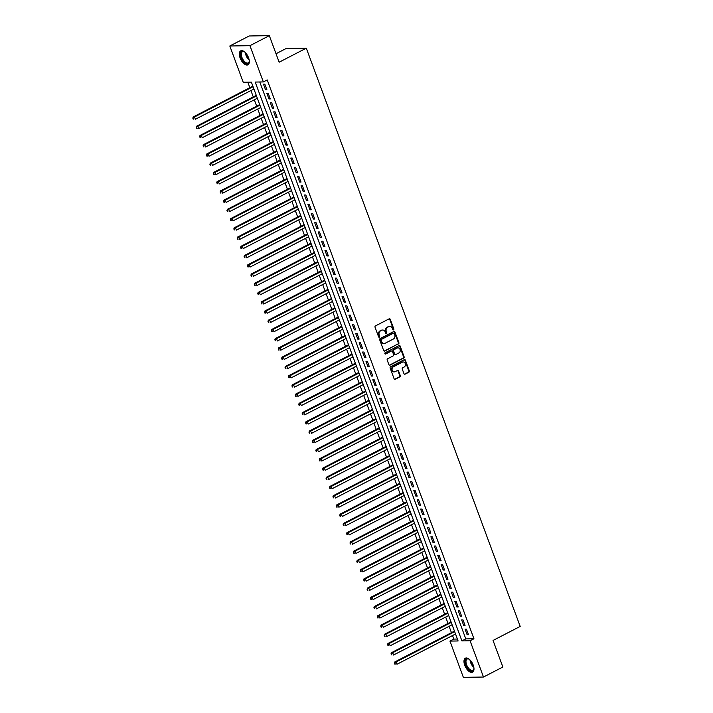 <?xml version="1.0" encoding="UTF-8"?>
<svg xmlns="http://www.w3.org/2000/svg" width="713" height="713" viewBox="0 0 713 713"><rect width="100%" height="100%" fill="white"/><g stroke="black" fill="none" stroke-linecap="round" stroke-linejoin="round"><path stroke-width="1.07" d="M393.523 329.878A0.695 0.579 89.1 0 0 393.826 328.969L390.261 319.335A0.989 0.829 89.1 0 0 389.164 318.827L375.466 325.912A0.989 0.829 89.1 0 0 375.038 327.214L378.603 336.848A0.695 0.579 89.1 0 0 379.664 336.295L379.209 335.048A3.164 2.665 89.1 0 1 380.564 330.885L381.713 330.297A3.164 2.665 89.1 0 1 382.729 330.03A3.164 2.665 89.1 0 1 385.216 331.937L385.68 333.185A0.695 0.579 89.1 0 0 386.749 332.632L386.286 331.385A3.164 2.665 89.1 0 1 387.649 327.222L388.79 326.634A3.164 2.665 89.1 0 1 389.815 326.376A3.164 2.665 89.1 0 1 392.302 328.274L392.756 329.522A0.695 0.579 89.1 0 0 393.523 329.878M393.032 329.861A0.695 0.579 89.1 0 0 393.282 328.978L389.717 319.344A0.989 0.829 89.1 0 0 389.209 318.8M378.87 337.187A0.695 0.579 89.1 0 0 379.12 336.304L378.665 335.057L379.209 335.048M385.947 333.524A0.695 0.579 89.1 0 0 386.205 332.641L385.742 331.393L386.286 331.385M464.733 665.247A7.852 3.913 62.7 0 1 465.366 658.206A7.852 3.913 62.7 0 1 473.218 665.113A7.852 3.913 62.7 0 1 472.585 672.163A7.852 3.913 62.7 0 1 464.733 665.247M240.076 57.905A7.852 3.913 62.7 0 1 240.709 50.864A7.852 3.913 62.7 0 1 248.561 57.771A7.852 3.913 62.7 0 1 247.919 64.821A7.852 3.913 62.7 0 1 240.076 57.905M403.959 373.657A0.989 0.829 89.1 0 0 405.055 374.173L408.906 372.186A0.989 0.829 89.1 0 0 409.324 370.885L405.367 360.181A0.989 0.829 89.1 0 0 404.271 359.673L390.572 366.758A0.989 0.829 89.1 0 0 390.145 368.06L394.102 378.755A0.989 0.829 89.1 0 0 395.198 379.271L399.841 376.865A0.989 0.829 89.1 0 0 400.269 375.564L398.576 370.992A0.989 0.829 89.1 0 0 397.48 370.475L395.18 371.669A2.647 2.228 89.1 0 1 393.38 366.812L402.399 362.151A2.647 2.228 89.1 0 1 404.2 366.999L402.693 367.783A0.989 0.829 89.1 0 0 402.266 369.076L403.959 373.657M229.809 45.989L249.202 35.971L269.327 35.65L279.148 62.209L306.296 48.172L520.187 626.415L493.048 640.452L502.87 667.011L483.485 677.029L463.361 677.35L449.948 641.094L458.103 640.969L251.377 82.12L243.222 82.245L229.809 45.989L249.933 45.677L263.347 81.933L255.192 82.057L461.908 640.907L470.072 640.773L483.485 677.029M269.327 35.65L249.933 45.677M259.782 81.986L465.794 638.901L473.949 638.768L267.223 79.927L263.347 81.933M473.949 638.768L470.072 640.773M398.469 343.987A0.989 0.829 89.1 0 0 398.897 342.686L394.94 331.991A0.989 0.829 89.1 0 0 393.843 331.474L380.145 338.559A0.989 0.829 89.1 0 0 379.717 339.86L383.674 350.555A0.989 0.829 89.1 0 0 384.77 351.072L397.925 343.996A0.989 0.829 89.1 0 0 398.353 342.695L394.396 332A0.989 0.829 89.1 0 0 393.888 331.447M400.153 346.09L404.111 356.785A0.989 0.829 89.1 0 1 403.683 358.086L389.984 365.172A0.989 0.829 89.1 0 1 388.888 364.655L387.195 360.074A0.989 0.829 89.1 0 1 387.622 358.782L393.175 355.903A0.989 0.829 89.1 0 0 393.603 354.602L392.48 351.562A0.989 0.829 89.1 0 0 391.384 351.054L385.599 354.04A0.695 0.579 89.1 0 1 385.127 352.775L399.057 345.573A0.989 0.829 89.1 0 1 400.153 346.09L399.61 346.099L403.567 356.794L404.111 356.785M266.867 89.686L264.817 84.143L263.462 84.17L265.512 89.704L266.867 89.686M270.289 98.92L268.24 93.385L266.876 93.403L268.926 98.947L270.289 98.92M273.703 108.162L271.653 102.619L270.289 102.636L272.348 108.18L273.703 108.162M277.116 117.395L275.066 111.852L273.712 111.879L275.762 117.422L277.116 117.395M280.539 126.638L278.489 121.094L277.125 121.112L279.175 126.656L280.539 126.638M283.952 135.871L281.902 130.327L280.548 130.354L282.598 135.889L283.952 135.871M287.375 145.104L285.325 139.57L283.961 139.588L286.011 145.131L287.375 145.104M290.788 154.347L288.738 148.803L287.375 148.821L289.425 154.364L290.788 154.347M294.202 163.58L292.152 158.036L290.797 158.063L292.847 163.607L294.202 163.58M297.624 172.822L295.574 167.279L294.211 167.297L296.26 172.84L297.624 172.822M301.038 182.056L298.988 176.512L297.633 176.539L299.683 182.082L301.038 182.056M304.46 191.298L302.41 185.754L301.046 185.772L303.096 191.316L304.46 191.298M307.873 200.531L305.824 194.988L304.46 195.014L306.51 200.549L307.873 200.531M311.287 209.765L309.237 204.23L307.882 204.248L309.932 209.791L311.287 209.765M314.709 219.007L312.659 213.463L311.296 213.481L313.346 219.025L314.709 219.007M318.123 228.24L316.073 222.697L314.709 222.723L316.768 228.267L318.123 228.24M321.536 237.482L319.486 231.939L318.132 231.957L320.182 237.5L321.536 237.482M324.959 246.716L322.909 241.172L321.545 241.199L323.595 246.743L324.959 246.716M328.372 255.958L326.322 250.415L324.968 250.432L327.017 255.976L328.372 255.958M331.795 265.191L329.745 259.648L328.381 259.675L330.431 265.209L331.795 265.191M335.208 274.425L333.158 268.89L331.795 268.908L333.844 274.452L335.208 274.425M338.622 283.667L336.572 278.123L335.217 278.141L337.267 283.685L338.622 283.667M342.044 292.9L339.994 287.357L338.63 287.384L340.68 292.927L342.044 292.9M345.457 302.143L343.408 296.599L342.053 296.617L344.103 302.16L345.457 302.143M348.88 311.376L346.83 305.832L345.466 305.859L347.516 311.403L348.88 311.376M352.293 320.618L350.243 315.075L348.88 315.093L350.93 320.636L352.293 320.618M355.707 329.852L353.657 324.308L352.302 324.335L354.352 329.869L355.707 329.852M359.129 339.085L357.079 333.55L355.716 333.568L357.766 339.112L359.129 339.085M362.543 348.327L360.493 342.784L359.129 342.801L361.188 348.345L362.543 348.327M365.956 357.561L363.906 352.017L362.552 352.044L364.601 357.587L365.956 357.561M369.379 366.803L367.329 361.259L365.965 361.277L368.015 366.821L369.379 366.803M372.792 376.036L370.742 370.493L369.387 370.519L371.437 376.063L372.792 376.036M376.214 385.278L374.165 379.735L372.801 379.753L374.851 385.296L376.214 385.278M379.628 394.512L377.578 388.968L376.214 388.986L378.264 394.53L379.628 394.512M383.041 403.745L380.992 398.211L379.637 398.228L381.687 403.772L383.041 403.745M386.464 412.987L384.414 407.444L383.05 407.462L385.1 413.005L386.464 412.987M389.877 422.221L387.827 416.677L386.473 416.704L388.523 422.248L389.877 422.221M393.3 431.463L391.25 425.919L389.886 425.937L391.936 431.481L393.3 431.463M396.713 440.696L394.663 435.153L393.3 435.18L395.35 440.714L396.713 440.696M400.127 449.93L398.077 444.395L396.722 444.413L398.772 449.956L400.127 449.93M403.549 459.172L401.499 453.628L400.136 453.646L402.185 459.19L403.549 459.172M406.963 468.405L404.913 462.862L403.549 462.889L405.608 468.432L406.963 468.405M410.376 477.648L408.326 472.104L406.971 472.122L409.021 477.665L410.376 477.648M413.798 486.881L411.749 481.337L410.385 481.364L412.435 486.908L413.798 486.881M417.212 496.123L415.162 490.58L413.807 490.597L415.857 496.141L417.212 496.123M420.634 505.357L418.584 499.813L417.221 499.84L419.271 505.374L420.634 505.357M424.048 514.59L421.998 509.055L420.634 509.073L422.684 514.617L424.048 514.59M427.461 523.832L425.411 518.289L424.057 518.306L426.107 523.85L427.461 523.832M430.884 533.066L428.834 527.522L427.47 527.549L429.52 533.092L430.884 533.066M434.297 542.308L432.247 536.764L430.893 536.782L432.943 542.326L434.297 542.308M437.72 551.541L435.67 545.998L434.306 546.024L436.356 551.568L437.72 551.541M441.133 560.783L439.083 555.24L437.72 555.258L439.769 560.801L441.133 560.783M444.547 570.017L442.497 564.473L441.142 564.5L443.192 570.035L444.547 570.017M447.969 579.25L445.919 573.715L444.555 573.733L446.605 579.277L447.969 579.25M451.382 588.492L449.333 582.949L447.969 582.967L450.028 588.51L451.382 588.492M454.796 597.726L452.746 592.182L451.391 592.209L453.441 597.752L454.796 597.726M458.218 606.968L456.168 601.424L454.805 601.442L456.855 606.986L458.218 606.968M461.632 616.201L459.582 610.658L458.227 610.685L460.277 616.228L461.632 616.201M465.054 625.444L463.004 619.9L461.641 619.918L463.691 625.461L465.054 625.444M465.054 629.16L467.104 634.695L468.468 634.677L466.418 629.133L465.054 629.16M247.812 82.173L249.844 87.672M250.914 90.56L253.267 96.915M254.327 99.793L256.68 106.148M257.75 109.036L260.102 115.39M261.163 118.269L263.516 124.623M264.585 127.502L266.929 133.866M267.999 136.744L270.352 143.099M271.412 145.978L273.765 152.332M274.835 155.22L277.188 161.575M278.248 164.453L280.601 170.808M281.671 173.687L284.015 180.05M285.084 182.929L287.437 189.284M288.498 192.162L290.851 198.517M291.92 201.405L294.264 207.759M295.334 210.638L297.686 216.993M298.747 219.88L301.1 226.235M302.169 229.114L304.522 235.468M305.583 238.347L307.936 244.711M309.005 247.589L311.349 253.944M312.419 256.823L314.772 263.177M315.832 266.065L318.185 272.419M319.255 275.298L321.608 281.653M322.668 284.54L325.021 290.895M326.091 293.774L328.435 300.128M329.504 303.007L331.857 309.371M332.918 312.249L335.27 318.604M336.34 321.483L338.693 327.837M339.753 330.725L342.106 337.08M343.167 339.958L345.52 346.313M346.589 349.201L348.942 355.555M350.003 358.434L352.356 364.789M353.425 367.667L355.769 374.031M356.839 376.91L359.192 383.264M360.252 386.143L362.605 392.498M363.675 395.385L366.027 401.74M367.088 404.619L369.441 410.973M370.51 413.861L372.854 420.215M373.924 423.094L376.277 429.449M377.337 432.328L379.69 438.682M380.76 441.57L383.113 447.924M384.173 450.803L386.526 457.158M387.587 460.045L389.94 466.4M391.009 469.279L393.362 475.633M394.423 478.512L396.776 484.876M397.845 487.754L400.189 494.109M401.259 496.988L403.611 503.342M404.672 506.23L407.025 512.585M408.094 515.463L410.447 521.818M411.508 524.706L413.861 531.06M414.93 533.939L417.274 540.294M418.344 543.172L420.697 549.536M421.757 552.415L424.11 558.769M425.18 561.648L427.533 568.003M428.593 570.89L430.946 577.245M432.007 580.124L434.36 586.478M435.429 589.366L437.782 595.72M438.843 598.599L441.195 604.954M442.265 607.832L444.609 614.196M445.678 617.075L448.031 623.429M449.092 626.308L451.445 632.663M452.514 635.55L453.825 639.089L457.39 639.035M306.296 48.172L286.163 48.493L276.02 53.742M453.825 639.089L449.948 641.094M465.794 638.901L461.908 640.907M265.512 89.704L266.662 89.116M268.926 98.947L270.075 98.349M272.348 108.18L273.489 107.592M275.762 117.422L276.911 116.825M279.175 126.656L280.325 126.058M282.598 135.889L283.738 135.301M286.011 145.131L287.161 144.534M289.425 154.364L290.574 153.776M292.847 163.607L293.997 163.01M296.26 172.84L297.41 172.252M299.683 182.082L300.824 181.485M303.096 191.316L304.246 190.719M306.51 200.549L307.659 199.961M309.932 209.791L311.082 209.194M313.346 219.025L314.495 218.436M316.768 228.267L317.909 227.67M320.182 237.5L321.331 236.912M323.595 246.743L324.745 246.145M327.017 255.976L328.158 255.379M330.431 265.209L331.581 264.621M333.844 274.452L334.994 273.854M337.267 283.685L338.417 283.097M340.68 292.927L341.83 292.33M344.103 302.16L345.244 301.572M347.516 311.403L348.666 310.806M350.93 320.636L352.079 320.039M354.352 329.869L355.502 329.281M357.766 339.112L358.915 338.515M361.188 348.345L362.329 347.757M364.601 357.587L365.751 356.99M368.015 366.821L369.165 366.224M371.437 376.063L372.587 375.466M374.851 385.296L376.001 384.699M378.264 394.53L379.414 393.941M381.687 403.772L382.836 403.175M385.1 413.005L386.25 412.417M388.523 422.248L389.663 421.65M391.936 431.481L393.086 430.884M395.35 440.714L396.499 440.126M398.772 449.956L399.922 449.359M402.185 459.19L403.335 458.602M405.608 468.432L406.749 467.835M409.021 477.665L410.171 477.077M412.435 486.908L413.585 486.311M415.857 496.141L417.007 495.544M419.271 505.374L420.42 504.786M422.684 514.617L423.834 514.02M426.107 523.85L427.256 523.262M429.52 533.092L430.67 532.495M432.943 542.326L434.083 541.737M436.356 551.568L437.506 550.971M439.769 560.801L440.919 560.204M443.192 570.035L444.342 569.446M446.605 579.277L447.755 578.68M450.028 588.51L451.169 587.922M453.441 597.752L454.591 597.155M456.855 606.986L458.004 606.389M460.277 616.228L461.427 615.631M463.691 625.461L464.84 624.864M467.104 634.695L468.254 634.107M389.539 326.394A3.164 2.665 89.1 0 0 389.271 326.385A3.164 2.665 89.1 0 0 388.246 326.643L388.79 326.634M385.742 331.393A3.164 2.665 89.1 0 1 387.106 327.231L388.246 326.643M382.462 330.057A3.164 2.665 89.1 0 0 382.186 330.039A3.164 2.665 89.1 0 0 381.17 330.306L381.713 330.297M378.665 335.057A3.164 2.665 89.1 0 1 380.02 330.894L381.17 330.306M384.173 351.099A0.989 0.829 89.1 0 0 384.227 351.081L397.925 343.996M394.244 333.532A0.695 0.579 89.1 0 0 393.478 333.176L381.446 339.397A0.695 0.579 89.1 0 0 381.152 340.306L381.633 341.616A3.164 2.665 89.1 0 0 384.12 343.523A3.164 2.665 89.1 0 0 385.145 343.265L393.371 339.014A3.164 2.665 89.1 0 0 394.726 334.852L394.244 333.532M393.38 333.176A0.695 0.579 89.1 0 0 392.934 333.185L393.478 333.176M383.852 343.514A3.164 2.665 89.1 0 1 383.576 343.532A3.164 2.665 89.1 0 1 381.09 341.625L380.608 340.315A0.695 0.579 89.1 0 1 380.902 339.406L392.934 333.185M389.396 365.199A0.989 0.829 89.1 0 0 389.441 365.181L403.139 358.095A0.989 0.829 89.1 0 0 403.567 356.794M391.428 351.028A0.989 0.829 89.1 0 0 390.84 351.063L385.1 354.031M398.941 352.926A2.647 2.228 89.1 0 0 397.15 348.069L393.968 349.718A0.989 0.829 89.1 0 0 393.549 351.019L394.672 354.049A0.989 0.829 89.1 0 0 395.768 354.566L398.941 352.926M397.729 347.882A2.647 2.228 89.1 0 0 396.606 348.078L397.15 348.069M395.171 354.602A0.989 0.829 89.1 0 1 394.129 354.058L393.006 351.028A0.989 0.829 89.1 0 1 393.424 349.726L396.606 348.078M399.61 346.099A0.989 0.829 89.1 0 0 399.111 345.547M402.988 361.954A2.647 2.228 89.1 0 0 401.856 362.159L402.399 362.151M394.048 371.865A2.647 2.228 89.1 0 1 392.836 366.821L401.856 362.159M394.61 379.298A0.989 0.829 89.1 0 0 394.654 379.28L399.298 376.874A0.989 0.829 89.1 0 0 399.726 375.573L398.032 371.001A0.989 0.829 89.1 0 0 397.524 370.448M404.467 374.2A0.989 0.829 89.1 0 0 404.512 374.182L408.362 372.195A0.989 0.829 89.1 0 0 408.781 370.894L404.824 360.19A0.989 0.829 89.1 0 0 404.324 359.646M252.857 86.121L193.152 116.985L194.515 116.968L195.371 119.276L253.926 89M253.07 86.692L194.515 116.968L192.813 118.198L193.695 119.107L193.357 118.189M193.695 119.107L193.152 119.116M192.813 118.198L193.152 116.985M249.274 60.667A6.8 3.387 62.7 0 1 249.22 61.568A6.8 3.387 62.7 0 1 245.807 63.377A6.8 3.387 62.7 0 1 241.261 57.575A6.8 3.387 62.7 0 1 244.113 51.684A6.8 3.387 62.7 0 1 244.871 52.165M244.345 51.808A6.292 3.137 -117.3 0 0 242.429 51.728A6.292 3.137 -117.3 0 0 241.921 57.37A6.292 3.137 -117.3 0 0 248.213 62.913A6.292 3.137 -117.3 0 0 249.247 61.309M241.172 50.694A7.807 3.886 -117.3 0 0 240.718 57.584A7.807 3.886 -117.3 0 0 248.329 64.535M473.931 668.01A6.8 3.387 62.7 0 1 473.887 668.91A6.8 3.387 62.7 0 1 473.432 670.229A6.8 3.387 62.7 0 1 467.568 668.028A6.8 3.387 62.7 0 1 465.767 659.489A6.8 3.387 62.7 0 1 468.771 659.026A6.8 3.387 62.7 0 1 469.537 659.507M469.002 659.151A6.292 3.137 -117.3 0 0 467.095 659.07A6.292 3.137 -117.3 0 0 466.436 659.685A6.292 3.137 -117.3 0 0 467.63 666.869A6.292 3.137 -117.3 0 0 472.879 670.256A6.292 3.137 -117.3 0 0 473.539 669.632A6.292 3.137 -117.3 0 0 473.913 668.651M465.83 658.037A7.807 3.886 -117.3 0 0 465.197 658.696A7.807 3.886 -117.3 0 0 466.569 667.421A7.807 3.886 -117.3 0 0 472.995 671.878M256.279 95.355L196.574 126.228L197.929 126.201L198.784 128.509L257.34 98.234M256.493 95.925L197.929 126.201L196.227 127.431L197.109 128.349L196.77 127.422M197.109 128.349L196.565 128.358M196.227 127.431L196.574 126.228M259.692 104.597L199.988 135.461L201.351 135.443L202.198 137.752L260.762 107.476M259.906 105.168L201.351 135.443L199.64 136.673L200.531 137.582L200.184 136.664M200.531 137.582L199.988 137.591M199.64 136.673L199.988 135.461M263.115 113.83L203.401 144.694L204.765 144.677L205.62 146.985L264.175 116.709M263.32 114.401L204.765 144.677L203.062 145.907L203.945 146.825L203.606 145.898M203.945 146.825L203.401 146.833M203.062 145.907L203.401 144.694M266.528 123.064L206.823 153.937L208.178 153.91L209.034 156.227L267.598 125.951M266.742 123.643L208.178 153.91L206.476 155.14L207.367 156.058L207.02 155.131M207.367 156.058L206.815 156.067M206.476 155.14L206.823 153.937M269.942 132.306L210.237 163.17L211.601 163.152L212.456 165.461L271.011 135.185M270.156 132.876L211.601 163.152L209.898 164.382L210.781 165.291L210.442 164.373M210.781 165.291L210.237 165.3M209.898 164.382L210.237 163.17M273.364 141.539L213.659 172.412L215.014 172.386L215.87 174.694L274.425 144.427M273.578 142.11L215.014 172.386L213.312 173.615L214.194 174.533L213.855 173.607M214.194 174.533L213.65 174.542M213.312 173.615L213.659 172.412M276.778 150.782L217.073 181.646L218.428 181.628L219.283 183.936L277.847 153.66M276.992 151.352L218.428 181.628L216.725 182.858L217.617 183.767L217.269 182.849M217.617 183.767L217.073 183.776M216.725 182.858L217.073 181.646M280.2 160.015L220.486 190.888L221.85 190.861L222.706 193.17L281.261 162.894M280.405 160.585L221.85 190.861L220.148 192.091L221.03 193.009L220.691 192.082M221.03 193.009L220.486 193.018M220.148 192.091L220.486 190.888M283.614 169.248L223.909 200.121L225.263 200.103L226.119 202.412L284.683 172.136M283.827 169.828L225.263 200.103L223.561 201.324L224.443 202.242L224.105 201.324M224.443 202.242L223.9 202.251M223.561 201.324L223.909 200.121M287.027 178.491L227.322 209.355L228.686 209.337L229.533 211.645L288.097 181.369M287.241 179.061L228.686 209.337L226.975 210.567L227.866 211.485L227.518 210.558M227.866 211.485L227.322 211.494M226.975 210.567L227.322 209.355M290.449 187.724L230.736 218.597L232.099 218.57L232.955 220.887L291.51 190.612M290.654 188.303L232.099 218.57L230.397 219.8L231.279 220.718L230.941 219.791M231.279 220.718L230.736 220.727M230.397 219.8L230.736 218.597M293.863 196.966L234.158 227.83L235.513 227.812L236.368 230.121L294.932 199.845M294.077 197.537L235.513 227.812L233.811 229.042L234.702 229.951L234.354 229.033M234.702 229.951L234.158 229.96M233.811 229.042L234.158 227.83M297.276 206.2L237.572 237.072L238.935 237.046L239.791 239.354L298.346 209.078M297.49 206.77L238.935 237.046L237.233 238.276L238.115 239.194L237.777 238.267M238.115 239.194L237.572 239.203M237.233 238.276L237.572 237.072M300.699 215.442L240.994 246.306L242.349 246.288L243.204 248.596L301.759 218.321M300.913 216.012L242.349 246.288L240.646 247.518L241.529 248.427L241.19 247.509M241.529 248.427L240.985 248.436M240.646 247.518L240.994 246.306M304.112 224.675L244.407 255.548L245.771 255.521L246.618 257.83L305.182 227.554M304.326 225.246L245.771 255.521L244.06 256.751L244.951 257.669L244.604 256.742M244.951 257.669L244.407 257.678M244.06 256.751L244.407 255.548M307.535 233.909L247.821 264.781L249.185 264.764L250.04 267.072L308.595 236.796M307.74 234.488L249.185 264.764L247.482 265.985L248.365 266.903L248.026 265.976M248.365 266.903L247.821 266.912M247.482 265.985L247.821 264.781M310.948 243.151L251.243 274.015L252.598 273.997L253.454 276.305L312.018 246.03M311.162 243.721L252.598 273.997L250.896 275.227L251.787 276.145L251.439 275.218M251.787 276.145L251.234 276.154M250.896 275.227L251.243 274.015M314.362 252.384L254.657 283.257L256.02 283.23L256.876 285.548L315.431 255.272M314.576 252.955L256.02 283.23L254.318 284.46L255.201 285.378L254.862 284.451M255.201 285.378L254.657 285.387M254.318 284.46L254.657 283.257M317.784 261.626L258.079 292.49L259.434 292.473L260.29 294.781L318.845 264.505M317.998 262.197L259.434 292.473L257.732 293.703L258.614 294.612L258.275 293.694M258.614 294.612L258.07 294.621M257.732 293.703L258.079 292.49M321.198 270.86L261.493 301.733L262.847 301.706L263.703 304.014L322.267 273.739M321.411 271.43L262.847 301.706L261.145 302.936L262.036 303.854L261.689 302.927M262.036 303.854L261.493 303.863M261.145 302.936L261.493 301.733M324.62 280.102L264.906 310.966L266.27 310.948L267.125 313.257L325.681 282.981M324.825 280.672L266.27 310.948L264.568 312.178L265.45 313.087L265.111 312.169M265.45 313.087L264.906 313.096M264.568 312.178L264.906 310.966M328.033 289.335L268.329 320.208L269.683 320.182L270.539 322.49L329.103 292.214M328.247 289.906L269.683 320.182L267.981 321.411L268.863 322.329L268.525 321.403M268.863 322.329L268.32 322.338M267.981 321.411L268.329 320.208M331.447 298.569L271.742 329.442L273.106 329.424L273.952 331.732L332.516 301.456M331.661 299.148L273.106 329.424L271.395 330.645L272.286 331.563L271.938 330.636M272.286 331.563L271.742 331.572M271.395 330.645L271.742 329.442M334.869 307.811L275.156 338.675L276.519 338.657L277.375 340.966L335.93 310.69M335.074 308.381L276.519 338.657L274.817 339.887L275.699 340.805L275.361 339.878M275.699 340.805L275.156 340.805M274.817 339.887L275.156 338.675M338.283 317.044L278.578 347.917L279.933 347.891L280.788 350.199L339.352 319.932M338.497 317.615L279.933 347.891L278.23 349.12L279.122 350.038L278.774 349.112M279.122 350.038L278.578 350.047M278.23 349.12L278.578 347.917M341.696 326.287L281.991 357.151L283.355 357.133L284.211 359.441L342.766 329.165M341.91 326.857L283.355 357.133L281.653 358.363L282.535 359.272L282.196 358.354M282.535 359.272L281.991 359.281M281.653 358.363L281.991 357.151M345.119 335.52L285.414 366.393L286.769 366.366L287.624 368.674L346.179 338.399M345.333 336.09L286.769 366.366L285.066 367.596L285.949 368.514L285.61 367.587M285.949 368.514L285.405 368.523M285.066 367.596L285.414 366.393M348.532 344.762L288.827 375.626L290.191 375.608L291.038 377.917L349.602 347.641M348.746 345.333L290.191 375.608L288.48 376.838L289.371 377.747L289.023 376.829M289.371 377.747L288.827 377.756M288.48 376.838L288.827 375.626M351.955 353.996L292.241 384.86L293.604 384.842L294.46 387.15L353.015 356.874M352.16 354.566L293.604 384.842L291.902 386.072L292.785 386.99L292.446 386.063M292.785 386.99L292.241 386.999M291.902 386.072L292.241 384.86M355.368 363.229L295.663 394.102L297.018 394.075L297.874 396.392L356.438 366.117M355.582 363.808L297.018 394.075L295.316 395.305L296.207 396.223L295.859 395.296M296.207 396.223L295.654 396.232M295.316 395.305L295.663 394.102M358.782 372.471L299.077 403.335L300.44 403.317L301.296 405.626L359.851 375.35M358.995 373.042L300.44 403.317L298.738 404.547L299.62 405.456L299.282 404.538M299.62 405.456L299.077 405.465M298.738 404.547L299.077 403.335M362.204 381.705L302.499 412.577L303.854 412.551L304.709 414.859L363.265 384.592M362.418 382.275L303.854 412.551L302.152 413.781L303.034 414.699L302.695 413.772M303.034 414.699L302.49 414.708M302.152 413.781L302.499 412.577M365.617 390.947L305.913 421.811L307.267 421.793L308.123 424.101L366.687 393.826M365.831 391.517L307.267 421.793L305.565 423.023L306.456 423.932L306.109 423.014M306.456 423.932L305.913 423.941M305.565 423.023L305.913 421.811M369.04 400.18L309.326 431.053L310.69 431.026L311.545 433.335L370.1 403.059M369.245 400.751L310.69 431.026L308.987 432.256L309.87 433.174L309.531 432.247M309.87 433.174L309.326 433.183M308.987 432.256L309.326 431.053M372.453 409.414L312.749 440.286L314.103 440.269L314.959 442.577L373.523 412.301M372.667 409.993L314.103 440.269L312.401 441.499L313.283 442.408L312.945 441.49M313.283 442.408L312.74 442.416M312.401 441.499L312.749 440.286M375.867 418.656L316.162 449.52L317.526 449.502L318.372 451.81L376.936 421.535M376.081 419.226L317.526 449.502L315.814 450.732L316.706 451.65L316.358 450.723M316.706 451.65L316.162 451.659M315.814 450.732L316.162 449.52M379.289 427.889L319.576 458.762L320.939 458.735L321.795 461.053L380.35 430.777M379.494 428.468L320.939 458.735L319.237 459.965L320.119 460.883L319.781 459.956M320.119 460.883L319.576 460.892M319.237 459.965L319.576 458.762M382.703 437.131L322.998 467.995L324.353 467.978L325.208 470.286L383.772 440.01M382.917 437.702L324.353 467.978L322.65 469.207L323.542 470.117L323.194 469.199M323.542 470.117L322.998 470.125M322.65 469.207L322.998 467.995M386.116 446.365L326.411 477.238L327.775 477.211L328.631 479.519L387.186 449.243M386.33 446.935L327.775 477.211L326.073 478.441L326.955 479.359L326.616 478.432M326.955 479.359L326.411 479.368M326.073 478.441L326.411 477.238M389.539 455.607L329.834 486.471L331.189 486.453L332.044 488.761L390.599 458.486M389.753 456.177L331.189 486.453L329.486 487.683L330.369 488.592L330.03 487.674M330.369 488.592L329.825 488.601M329.486 487.683L329.834 486.471M392.952 464.84L333.247 495.713L334.611 495.687L335.458 497.995L394.022 467.719M393.166 465.411L334.611 495.687L332.9 496.916L333.791 497.834L333.443 496.908M333.791 497.834L333.247 497.843M332.9 496.916L333.247 495.713M396.375 474.074L336.661 504.947L338.024 504.929L338.88 507.237L397.435 476.961M396.58 474.653L338.024 504.929L336.322 506.15L337.204 507.068L336.866 506.15M337.204 507.068L336.661 507.077M336.322 506.15L336.661 504.947M399.788 483.316L340.083 514.18L341.438 514.162L342.293 516.47L400.858 486.195M400.002 483.886L341.438 514.162L339.736 515.392L340.627 516.31L340.279 515.383M340.627 516.31L340.074 516.319M339.736 515.392L340.083 514.18M403.201 492.549L343.497 523.422L344.86 523.395L345.716 525.713L404.271 495.437M403.415 493.129L344.86 523.395L343.158 524.625L344.04 525.543L343.702 524.616M344.04 525.543L343.497 525.552M343.158 524.625L343.497 523.422M406.624 501.792L346.919 532.656L348.274 532.638L349.129 534.946L407.684 504.67M406.838 502.362L348.274 532.638L346.571 533.868L347.454 534.777L347.115 533.859M347.454 534.777L346.91 534.786M346.571 533.868L346.919 532.656M410.037 511.025L350.333 541.898L351.687 541.871L352.543 544.179L411.107 513.904M410.251 511.595L351.687 541.871L349.985 543.101L350.876 544.019L350.529 543.092M350.876 544.019L350.333 544.028M349.985 543.101L350.333 541.898M413.46 520.267L353.746 551.131L355.11 551.113L355.965 553.422L414.52 523.146M413.665 520.838L355.11 551.113L353.407 552.343L354.29 553.252L353.951 552.334M354.29 553.252L353.746 553.261M353.407 552.343L353.746 551.131M416.873 529.501L357.168 560.373L358.523 560.347L359.379 562.655L417.943 532.379M417.087 530.071L358.523 560.347L356.821 561.577L357.703 562.495L357.365 561.568M357.703 562.495L357.16 562.504M356.821 561.577L357.168 560.373M420.287 538.734L360.582 569.607L361.946 569.589L362.792 571.897L421.356 541.622M420.501 539.313L361.946 569.589L360.234 570.81L361.126 571.728L360.778 570.801M361.126 571.728L360.582 571.737M360.234 570.81L360.582 569.607M423.709 547.976L363.995 578.84L365.359 578.822L366.215 581.131L424.77 550.855M423.914 548.547L365.359 578.822L363.657 580.052L364.539 580.97L364.2 580.043M364.539 580.97L363.995 580.979M363.657 580.052L363.995 578.84M427.123 557.21L367.418 588.082L368.773 588.056L369.628 590.364L428.192 560.097M427.337 557.78L368.773 588.056L367.07 589.286L367.961 590.204L367.614 589.277M367.961 590.204L367.418 590.212M367.07 589.286L367.418 588.082M430.536 566.452L370.831 597.316L372.195 597.298L373.051 599.606L431.606 569.33M430.75 567.022L372.195 597.298L370.493 598.528L371.375 599.437L371.036 598.519M371.375 599.437L370.831 599.446M370.493 598.528L370.831 597.316M433.959 575.685L374.254 606.558L375.608 606.531L376.464 608.84L435.019 578.564M434.172 576.256L375.608 606.531L373.906 607.761L374.788 608.679L374.45 607.752M374.788 608.679L374.245 608.688M373.906 607.761L374.254 606.558M437.372 584.927L377.667 615.791L379.031 615.774L379.877 618.082L438.442 587.806M437.586 585.498L379.031 615.774L377.32 617.003L378.211 617.913L377.863 616.995M378.211 617.913L377.667 617.921M377.32 617.003L377.667 615.791M440.794 594.161L381.081 625.025L382.444 625.007L383.3 627.315L441.855 597.039M440.999 594.731L382.444 625.007L380.742 626.237L381.624 627.155L381.286 626.228M381.624 627.155L381.081 627.164M380.742 626.237L381.081 625.025M444.208 603.394L384.503 634.267L385.858 634.249L386.713 636.557L445.277 606.282M444.422 603.973L385.858 634.249L384.155 635.47L385.047 636.388L384.699 635.461M385.047 636.388L384.494 636.397M384.155 635.47L384.503 634.267M447.621 612.636L387.917 643.5L389.28 643.482L390.136 645.791L448.691 615.515M447.835 613.207L389.28 643.482L387.578 644.712L388.46 645.63L388.122 644.704M388.46 645.63L387.917 645.63M387.578 644.712L387.917 643.5M451.044 621.87L391.339 652.743L392.694 652.716L393.549 655.024L452.104 624.757M451.258 622.44L392.694 652.716L390.991 653.946L391.874 654.864L391.535 653.937M391.874 654.864L391.33 654.873M390.991 653.946L391.339 652.743M454.457 631.112L394.752 661.976L396.107 661.958L396.963 664.266L455.527 633.991M454.671 631.682L396.107 661.958L394.405 663.188L395.296 664.097L394.949 663.179M395.296 664.097L394.752 664.106M394.405 663.188L394.752 661.976M393.282 328.978L393.826 328.969M379.12 336.304L379.664 336.295M386.205 332.641L386.749 332.632M387.106 327.231L387.649 327.222M380.02 330.894L380.564 330.885M389.717 319.344L390.261 319.335M384.227 351.081L384.77 351.072M394.396 332L394.94 331.991M398.353 342.695L398.897 342.686M380.902 339.406L381.446 339.397M380.608 340.315L381.152 340.306M381.09 341.625L381.633 341.616M403.139 358.095L403.683 358.086M389.441 365.181L389.984 365.172M390.84 351.063L391.384 351.054M385.145 354.049L385.599 354.04M393.424 349.726L393.968 349.718M393.006 351.028L393.549 351.019M394.129 354.058L394.672 354.049M392.836 366.821L393.38 366.812M398.032 371.001L398.576 370.992M399.726 375.573L400.269 375.564M399.298 376.874L399.841 376.865M394.654 379.28L395.198 379.271M404.824 360.19L405.367 360.181M408.781 370.894L409.324 370.885M408.362 372.195L408.906 372.186M404.512 374.182L405.055 374.173M249.176 59.999A6.292 3.137 62.7 0 1 245.967 55.284A6.292 3.137 62.7 0 1 245.361 52.628M245.976 53.297A6.087 3.03 -117.3 0 0 246.457 55.088A6.087 3.03 -117.3 0 0 248.98 59.117M473.833 667.341A6.292 3.137 62.7 0 1 470.027 659.971M470.633 660.639A6.087 3.03 -117.3 0 0 473.646 666.459M389.271 326.385L389.815 326.376M382.186 330.039L382.729 330.03M393.157 333.131L393.701 333.123M383.576 343.532L384.12 343.523M391.161 350.983L391.704 350.974M397.462 347.864L398.006 347.855M394.904 354.655L395.448 354.646M402.711 361.946L403.255 361.937M393.781 371.892L394.325 371.883"/></g></svg>
